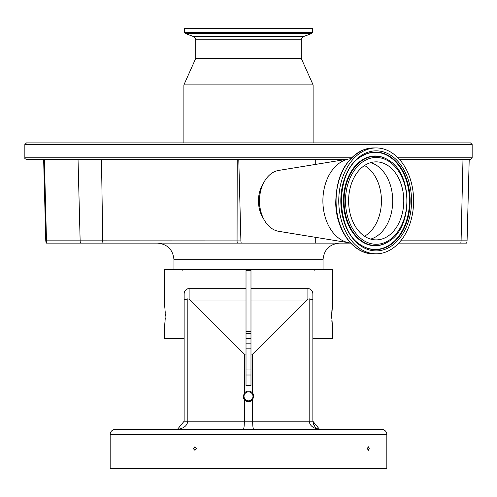 <?xml version="1.0" encoding="UTF-8"?>
<svg xmlns="http://www.w3.org/2000/svg" width="497" height="497" viewBox="0 0 497 497"><rect width="100%" height="100%" fill="white"/><g stroke="black" fill="none" stroke-linecap="round" stroke-linejoin="round"><path stroke-width="0.75" d="M369.731 162.941A39.014 27.59 90 0 0 348.795 205.472A39.014 27.59 90 0 0 376.186 239.883A39.014 27.59 90 0 0 382.647 238.802A39.014 27.59 90 0 0 403.583 196.272A39.014 27.59 90 0 0 376.186 161.854A39.014 27.59 90 0 0 369.731 162.941M384.945 252.333A52.931 37.43 90 0 0 413.355 194.631A52.931 37.43 90 0 0 376.186 147.938A52.931 37.43 90 0 0 367.426 149.411A52.931 37.43 90 0 0 339.022 207.112A52.931 37.43 90 0 0 376.186 253.799A52.931 37.43 90 0 0 384.945 252.333M350.59 158.736A42.245 29.87 90 0 0 349.335 158.903A42.245 29.87 90 0 0 345.763 159.798A42.245 29.87 90 0 0 322.944 203.435A42.245 29.87 90 0 0 349.335 242.84A42.245 29.87 90 0 0 350.59 243.002M349.335 158.903L278.687 170.421A30.646 21.669 90 0 0 276.096 171.074A30.646 21.669 90 0 0 259.496 200.869A30.646 21.669 90 0 0 278.687 231.316L349.335 242.84M263.516 218.649A25.676 18.159 -90 0 1 263.516 183.089M346.403 242.362L346.148 243.114L241.244 243.114A6.511 4.603 -90 0 1 240.902 240.902L238.777 159.456L345.962 159.456M315.272 243.114L315.272 237.286M315.272 164.457L315.272 159.456M400.719 240.846L461.079 240.846L462.987 159.456L470.491 159.456L399.495 159.456M24.85 144.546L472.15 144.546L470.491 142.887L26.509 142.887L24.85 144.546L24.85 157.797C24.428 158.201 24.98 158.754 26.509 159.456L238.777 159.456M241.244 243.114L237.286 243.114L241.244 243.114M346.148 243.114L350.696 243.114M46.861 243.114A8.281 8.176 90 0 1 46.488 240.846L45.774 240.846L46.153 243.114L237.286 243.114A8.281 4.821 -90 0 1 237.063 240.846L237.206 159.456M398.737 243.114L466.695 243.114L467.074 240.846L469.205 159.456M240.902 240.902L102.73 240.846L101.494 159.456M250.985 269.623L250.985 288.676L307.892 288.676C310.532 288.583 312.191 290.242 312.861 293.646L312.861 338.376L332.574 338.376L332.574 328.02L331.716 316.011L332.574 303.996L332.574 269.623L164.426 269.623L164.426 303.996C165.358 303.251 165.358 328.759 164.426 328.02L165.252 318.471M246.015 338.376L250.985 338.376M165.284 316.011L165.252 313.663M165.215 312.52L165.166 311.476M165.023 309.339L164.426 303.996M331.785 312.52L331.748 318.341M331.841 320.664L331.971 322.572M331.977 309.376L331.841 311.457M164.426 328.02L164.426 338.376L184.138 338.376M189.108 288.676A4.97 4.97 0 0 0 184.138 293.646A4.97 4.97 0 0 1 189.108 288.676L189.108 299.213L187.823 298.815L187.823 421.207L244.356 421.207C244.288 426.202 243.928 428.967 243.269 429.489L175.857 429.489L177.472 429.333L184.138 421.207L184.138 293.646C184.803 290.248 186.456 288.589 189.108 288.676L246.015 288.676L246.015 269.623M253.731 429.489C253.072 428.967 252.712 426.202 252.644 421.207L244.356 421.207L244.356 399.6A5.262 5.262 0 0 0 252.644 399.6L253.762 396.357L252.644 393.115A5.262 5.262 0 0 0 244.356 393.115L244.356 354.069L246.015 354.069L246.015 385.591L250.985 385.591L250.985 354.069L252.644 354.069L307.892 299.213L307.892 288.676A4.97 4.97 0 0 1 312.861 293.646L312.861 421.207L319.528 429.333L321.143 429.489C313.93 428.967 309.942 426.202 309.177 421.207L309.177 298.815L307.892 299.213M246.015 354.069L246.015 288.676M250.985 288.676L250.985 354.069M250.985 331.748L246.015 331.748M253.762 396.357A5.262 5.262 0 0 0 252.644 393.115L252.644 354.069M244.021 396.357A4.479 4.479 0 0 0 248.5 400.837A4.479 4.479 0 0 0 252.979 396.357A4.479 4.479 0 0 0 248.5 391.878A4.479 4.479 0 0 0 244.021 396.357M189.108 299.213L244.356 354.069M184.138 319.739L184.138 295.715M250.985 333.406L246.015 333.406M244.356 393.115L243.238 396.357L244.356 399.6A5.262 5.262 0 0 1 243.238 396.357M313.887 425.196L312.861 421.207L252.644 421.207L252.644 399.6M246.015 343.147L250.985 343.147M250.985 375.018L246.015 375.018M246.015 369.985L250.985 369.985M184.138 299.884L187.823 298.815M309.177 298.815L312.861 299.884M312.861 421.207C315.061 431.054 319.509 428.582 321.143 429.489L319.528 429.333L312.861 421.207M184.138 421.207L187.823 421.207C187.058 426.202 183.07 428.967 175.857 429.489L177.472 429.333L175.857 429.489M169.794 429.489L152.399 429.489L169.794 429.489M115.136 429.489L381.864 429.489A4.97 4.97 0 0 1 386.834 434.459L386.834 468.422L110.166 468.422L110.166 434.459A4.97 4.97 0 0 1 115.136 429.489M196.588 448.542L194.917 450.35L193.252 448.542L194.917 446.735L196.588 448.542M369.19 448.542L368.296 450.35L367.382 448.542L368.296 446.735L369.19 448.542M250.985 348.18L246.015 348.18M425.879 142.887L71.121 142.887M301.263 39.201L195.737 39.201L193.992 36.71L303.008 36.71L301.263 39.201L301.263 58.397L313.11 84.906L183.89 84.906L183.89 142.887M301.263 58.397L195.737 58.397L183.89 84.906M303.008 36.71L311.743 33.535L185.257 33.535L193.992 36.71M184.387 32.286L184.387 28.577L312.613 28.577L312.613 32.286L184.387 32.286L185.257 33.535M370.656 239.094A39.014 27.59 90 0 0 371.588 238.802A39.014 27.59 90 0 0 392.711 200.198A39.014 27.59 90 0 0 370.656 162.649M364.531 236.23A38.114 26.95 90 0 0 381.435 200.869A38.114 26.95 90 0 0 364.531 165.507M383.373 243.07A43.407 30.69 90 0 0 406.024 190.711A43.407 30.69 90 0 0 369.004 158.673A43.407 30.69 90 0 0 346.347 211.032A43.407 30.69 90 0 0 383.373 243.07M382.994 244.263A44.631 31.559 90 0 0 388.679 241.492C413.088 227.744 413.088 174 388.679 160.251A44.631 31.559 90 0 0 368.221 157.481A44.631 31.559 90 0 0 344.924 211.318A44.631 31.559 90 0 0 382.994 244.263M388.505 160.133A44.879 31.733 90 0 0 388.325 160.022A44.879 31.733 90 0 0 367.749 157.238A44.879 31.733 90 0 0 344.328 211.374A44.879 31.733 90 0 0 382.609 244.505A44.879 31.733 90 0 0 388.325 241.722A44.879 31.733 90 0 0 388.505 241.604M361.139 245.176A48.557 34.33 90 0 0 383.218 248.078A48.557 34.33 90 0 0 408.559 189.506A48.557 34.33 90 0 0 367.146 153.666A48.557 34.33 90 0 0 361.139 156.561M367.531 153.424A48.805 34.51 90 0 0 361.313 156.449C334.966 170.925 334.966 230.819 361.313 245.294A48.805 34.51 90 0 0 383.684 248.32A48.805 34.51 90 0 0 409.161 189.444A48.805 34.51 90 0 0 367.531 153.424M367.904 152.231A50.029 35.374 90 0 0 341.793 212.579A50.029 35.374 90 0 0 384.467 249.513A50.029 35.374 90 0 0 410.578 189.158A50.029 35.374 90 0 0 367.904 152.231M373.502 253.799C353.746 254.383 336.264 230.695 335.736 203.553C336.053 175.969 345.651 157.934 364.537 149.448L373.502 147.938A52.931 37.43 90 0 0 364.742 149.411A52.931 37.43 90 0 0 336.339 207.112A52.931 37.43 90 0 0 373.502 253.799L376.186 253.799M260.235 192.935A25.844 18.271 90 0 0 260.235 208.808M472.15 144.546L472.15 157.797L397.942 157.797M351.503 157.797L24.85 157.797M44.382 159.456L46.488 240.846L102.73 240.846A8.281 4.821 90 0 0 102.954 243.114M78.035 159.456L80.141 240.846A8.281 8.176 90 0 0 80.514 243.114M339.619 243.114C329.554 244.095 324.032 249.618 323.05 259.683L173.95 259.683C172.968 249.618 167.446 244.095 157.381 243.114M460.744 243.114A8.281 7.393 -90 0 0 461.079 240.846L467.074 240.846M250.985 270.287L246.015 270.287M191.246 300.952L246.015 300.952M250.985 300.952L305.754 300.952M307.892 288.676A4.97 4.97 0 0 1 312.861 293.646M386.834 434.459L110.166 434.459M431.464 159.823L431.943 159.456M388.679 160.251L388.325 160.022M388.679 241.492L388.325 241.722M373.502 147.938L376.186 147.938M472.15 157.797L470.491 159.456M45.774 240.846L43.643 159.456M323.05 259.683L323.05 269.623M173.95 259.683L173.95 269.623M182.231 270.287L181.573 269.623M314.769 270.287L315.427 269.623M320.236 429.439L319.552 429.34M313.11 84.906L313.11 142.887M195.737 39.201L195.737 58.397M312.613 32.286L311.743 33.535"/></g></svg>

